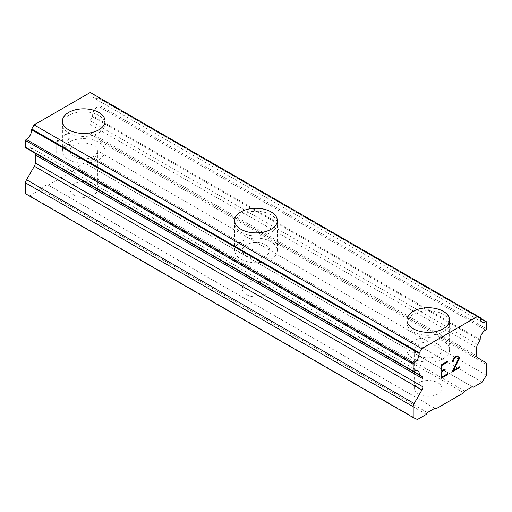<?xml version="1.0" encoding="UTF-8"?>
<svg xmlns="http://www.w3.org/2000/svg" width="512" height="512" viewBox="0 0 512 512"><rect width="100%" height="100%" fill="white"/><g stroke="black" fill="none" stroke-linecap="round" stroke-linejoin="round"><path stroke-width="0.38" stroke-dasharray="2.56 1.92" d="M74.048 195.091A13.702 7.91 0 0 0 88.979 196.806A13.702 7.91 0 0 0 97.44 189.498A13.702 7.91 0 0 0 93.427 183.904A13.702 7.91 0 0 0 78.496 182.189A13.702 7.91 0 0 0 70.035 189.498A13.702 7.91 0 0 0 74.048 195.091M74.048 156.55A13.702 7.91 0 0 0 88.979 158.266A13.702 7.91 0 0 0 97.44 150.957A13.702 7.91 0 0 0 93.427 145.363A13.702 7.91 0 0 0 78.496 143.648A13.702 7.91 0 0 0 70.035 150.957A13.702 7.91 0 0 0 74.048 156.55M105.056 121.146L105.056 121.12A21.318 12.307 180 0 1 105.056 121.146A21.318 12.307 180 0 1 91.898 132.518A21.318 12.307 180 0 1 68.666 129.85A21.318 12.307 180 0 1 62.419 121.146A21.318 12.307 180 0 1 62.419 121.133L62.419 121.146M246.31 294.547A13.702 7.91 0 0 0 261.242 296.262A13.702 7.91 0 0 0 269.702 288.954A13.702 7.91 0 0 0 265.69 283.36A13.702 7.91 0 0 0 250.758 281.645A13.702 7.91 0 0 0 242.298 288.954A13.702 7.91 0 0 0 246.31 294.547M246.31 256.006A13.702 7.91 0 0 0 261.242 257.722A13.702 7.91 0 0 0 269.702 250.413A13.702 7.91 0 0 0 265.69 244.819A13.702 7.91 0 0 0 250.758 243.104A13.702 7.91 0 0 0 242.298 250.413A13.702 7.91 0 0 0 246.31 256.006M277.318 220.602L277.318 220.576A21.318 12.307 180 0 1 277.318 220.602A21.318 12.307 180 0 1 264.16 231.974A21.318 12.307 180 0 1 240.928 229.306A21.318 12.307 180 0 1 234.682 220.602A21.318 12.307 180 0 1 234.682 220.589L234.682 220.602M418.573 394.003A13.702 7.91 0 0 0 433.504 395.718A13.702 7.91 0 0 0 441.965 388.41A13.702 7.91 0 0 0 437.952 382.81A13.702 7.91 0 0 0 423.021 381.094A13.702 7.91 0 0 0 414.56 388.41A13.702 7.91 0 0 0 418.573 394.003M418.573 355.462A13.702 7.91 0 0 0 433.504 357.178A13.702 7.91 0 0 0 441.965 349.869A13.702 7.91 0 0 0 437.952 344.275A13.702 7.91 0 0 0 423.021 342.56A13.702 7.91 0 0 0 414.56 349.869A13.702 7.91 0 0 0 418.573 355.462M449.581 320.058L449.581 320.032A21.318 12.307 180 0 1 449.581 320.058A21.318 12.307 180 0 1 436.416 331.424A21.318 12.307 180 0 1 413.19 328.755A21.318 12.307 180 0 1 406.944 320.058A21.318 12.307 180 0 1 406.944 320.045L406.944 320.058M413.19 358.573A21.318 12.307 0 0 0 436.416 361.235A21.318 12.307 0 0 0 449.581 349.869A21.318 12.307 0 0 0 443.334 341.165A21.318 12.307 0 0 0 420.102 338.496A21.318 12.307 0 0 0 406.944 349.869A21.318 12.307 0 0 0 413.19 358.573M413.19 331.744A21.318 12.307 0 0 0 436.416 334.406A21.318 12.307 0 0 0 449.581 323.04A21.318 12.307 0 0 0 443.334 314.336A21.318 12.307 0 0 0 420.102 311.667A21.318 12.307 0 0 0 406.944 323.04A21.318 12.307 0 0 0 413.19 331.744M240.928 259.117A21.318 12.307 0 0 0 264.16 261.786A21.318 12.307 0 0 0 277.318 250.413A21.318 12.307 0 0 0 271.072 241.709A21.318 12.307 0 0 0 247.84 239.046A21.318 12.307 0 0 0 234.682 250.413A21.318 12.307 0 0 0 240.928 259.117M240.928 232.288A21.318 12.307 0 0 0 264.16 234.957A21.318 12.307 0 0 0 277.318 223.584A21.318 12.307 0 0 0 271.072 214.88A21.318 12.307 0 0 0 247.84 212.218A21.318 12.307 0 0 0 234.682 223.584A21.318 12.307 0 0 0 240.928 232.288M68.666 159.661A21.318 12.307 0 0 0 91.898 162.33A21.318 12.307 0 0 0 105.056 150.957A21.318 12.307 0 0 0 98.81 142.259A21.318 12.307 0 0 0 75.584 139.59A21.318 12.307 0 0 0 62.419 150.957A21.318 12.307 0 0 0 68.666 159.661M68.666 132.832A21.318 12.307 0 0 0 91.898 135.501A21.318 12.307 0 0 0 105.056 124.128A21.318 12.307 0 0 0 98.81 115.43A21.318 12.307 0 0 0 75.584 112.762A21.318 12.307 0 0 0 62.419 124.128A21.318 12.307 0 0 0 68.666 132.832M445.107 368.909L441.856 370.784M447.84 373.606L441.856 377.037M447.84 361.101L441.082 364.979L441.101 378.387M452.48 361.011L452.461 361.805M453.03 359.386L452.461 361.005M454.739 357.114L453.011 359.373M456.973 355.827L454.72 357.101M458.099 355.821L456.954 355.814M458.669 356.147L458.074 355.814M459.763 366.72L453.408 370.368M457.907 356.749L458.419 358.81L457.894 360.333L451.802 372.186M70.125 137.882L66.874 139.757L66.874 140.653L70.125 138.778L70.125 144.134L64.16 147.578L64.16 148.474L70.899 144.582L70.899 131.181L64.16 135.072L64.16 135.962L70.125 132.518L70.144 137.894L70.144 132.531L64.179 135.974L64.179 135.078L70.918 131.194L70.918 144.595L64.179 148.48L64.179 147.59L70.144 144.147L70.144 138.784L66.893 140.659L66.893 139.77L70.144 137.894M58.842 141.651L58.842 140.71L58.861 141.664L57.581 141.67L58.842 141.651M58.842 140.71L57.709 140.704L58.861 140.723M57.709 140.704L56.083 139.77L57.728 140.71M55.904 139.853L55.904 153.254L55.923 139.866M55.904 153.254L56.672 152.813L56.672 141.139L57.562 141.658L56.698 141.152L56.698 152.819L55.923 153.267M25.6 193.792L29.843 195.75L38.758 190.605L39.795 188.813L47.277 184.493L48.25 185.12L76.16 169.011L77.133 167.258L84.621 162.931L85.651 163.526L94.566 158.381L98.81 151.526L98.81 140.64A4.57 2.637 120 0 0 97.862 138.547L90.067 134.048A4.57 2.637 -60 0 1 89.12 131.955L89.12 123.859A4.57 2.637 -60 0 1 89.984 120.723L92.326 116.666A0.915 0.525 120 0 0 92.602 115.853A7.52 4.346 -60 0 1 98.138 106.221A0.915 0.525 120 0 0 98.81 105.043L98.81 98.272A0.915 0.525 120 0 0 98.624 97.856A0.915 0.525 120 0 0 98.163 97.901A7.52 4.346 -60 0 1 94.374 98.291A7.52 4.346 -60 0 1 92.838 94.323A0.915 0.525 120 0 0 92.653 93.837M32.083 151.443L34.426 152.794A4.57 2.637 -60 0 1 34.541 152.877M25.786 147.776A0.915 0.525 120 0 0 26.272 147.712A7.52 4.346 -60 0 1 30.253 147.206A7.52 4.346 -60 0 1 31.808 150.957A0.915 0.525 120 0 0 31.878 151.296M464.723 391.027L77.133 167.258M463.75 392.781L76.16 169.011M472.205 386.707L84.621 162.931M473.242 387.302L85.651 163.526M482.157 382.157L94.566 158.381M486.4 375.296L98.81 151.526M485.453 362.323L97.862 138.547M477.658 357.818L90.067 134.048L477.658 357.818M476.71 347.629L89.12 123.859M477.574 344.493L89.984 120.723M479.917 340.435L92.326 116.666M486.4 328.813L98.81 105.043M34.426 152.794L419.507 375.123M417.434 419.526L29.843 195.75M426.349 414.374L38.758 190.605M427.379 412.589L39.795 188.813M434.867 408.262L47.277 184.493M434.81 408.301L48.25 185.12M486.4 364.41L98.81 140.64M476.71 355.725L89.12 131.955M480.192 339.622L92.602 115.853M485.728 329.997L98.138 106.221M486.4 322.048L98.81 98.272M480.41 318.592L98.163 97.901M480.429 318.093L92.838 94.323M413.862 371.488L26.272 147.712M413.824 371.507L31.808 150.957M97.44 189.498L97.44 150.957M269.702 288.954L269.702 250.413M441.965 388.41L441.965 349.869M449.581 349.869L449.581 323.04M277.318 250.413L277.318 223.584M105.056 150.957L105.056 124.128M62.419 150.957L62.419 124.128M234.682 250.413L234.682 223.584M406.944 349.869L406.944 323.04M414.56 388.41L414.56 349.869M242.298 288.954L242.298 250.413M70.035 189.498L70.035 150.957M480.416 318.285L98.624 97.856M481.965 322.061L94.374 98.291M417.843 370.982L30.253 147.206"/><path stroke-width="0.77" d="M98.81 112.442A21.318 12.307 180 0 1 105.056 121.133A21.318 12.307 180 0 1 91.898 132.493A21.318 12.307 180 0 1 68.666 129.824A21.318 12.307 180 0 1 62.419 121.12A21.318 12.307 180 0 1 75.59 109.773A21.318 12.307 180 0 1 98.81 112.442M62.419 121.12A21.318 12.307 180 0 1 75.584 109.754A21.318 12.307 180 0 1 98.81 112.422A21.318 12.307 180 0 1 105.056 121.12M271.072 211.898A21.318 12.307 180 0 1 277.318 220.589A21.318 12.307 180 0 1 264.16 231.949A21.318 12.307 180 0 1 240.928 229.28A21.318 12.307 180 0 1 234.682 220.576A21.318 12.307 180 0 1 247.853 209.229A21.318 12.307 180 0 1 271.072 211.898M234.682 220.576A21.318 12.307 180 0 1 247.84 209.21A21.318 12.307 180 0 1 271.072 211.872A21.318 12.307 180 0 1 277.318 220.576M443.334 311.354A21.318 12.307 180 0 1 449.581 320.045A21.318 12.307 180 0 1 436.416 331.398A21.318 12.307 180 0 1 413.19 328.736A21.318 12.307 180 0 1 406.944 320.032A21.318 12.307 180 0 1 420.115 308.685A21.318 12.307 180 0 1 443.334 311.354M406.944 320.032A21.318 12.307 180 0 1 420.102 308.659A21.318 12.307 180 0 1 443.334 311.328A21.318 12.307 180 0 1 449.581 320.032M441.875 370.797L445.126 368.922L445.126 369.811L441.875 371.686L441.875 377.05L447.84 373.606L447.84 374.502L441.101 378.387L441.101 364.986L447.84 361.101L447.84 361.99L441.875 365.434L441.875 370.797L441.856 365.421L447.821 361.984L447.821 361.114M445.126 369.811L445.107 368.928M441.875 371.686L445.107 369.798M441.875 377.05L441.856 371.68M447.84 374.502L447.821 373.619M441.101 378.368L447.821 374.49M459.232 357.133L458.669 360.064L453.427 370.381L459.763 366.72L459.763 367.616L451.789 372.224L458.438 358.822L457.933 356.762L456.902 356.762L454.803 357.971L453.779 359.155L453.267 361.363L452.48 361.818L453.03 359.386L454.739 357.114L456.973 355.827L458.669 356.147L459.232 357.133L458.65 356.134M459.232 358.458L459.213 357.12M453.427 370.381L459.213 358.445M459.763 367.616L459.744 366.733M453.267 361.363L453.76 359.142L454.784 357.958L456.883 356.749L457.933 356.762M452.48 361.792L453.248 361.35M451.802 372.186L459.744 367.603M421.933 389.99A4.57 2.637 -60 0 0 422.88 386.81L422.88 378.707A4.57 2.637 -60 0 0 422.016 376.57L419.674 375.213A0.915 0.525 -60 0 1 419.584 375.181A0.915 0.525 -60 0 1 419.398 374.726A7.52 4.346 -60 0 0 417.843 370.982A7.52 4.346 -60 0 0 413.862 371.488A0.915 0.525 -60 0 1 413.376 371.546A0.915 0.525 -60 0 1 413.19 371.085L413.19 364.314A0.915 0.525 -60 0 1 413.837 363.194A7.52 4.346 -60 0 0 419.162 353.466A0.915 0.525 -60 0 1 419.347 352.768L421.709 348.678L477.875 316.25L480.237 317.613A0.915 0.525 -60 0 1 480.429 318.093A7.52 4.346 -60 0 0 481.965 322.061A7.52 4.346 -60 0 0 485.754 321.677A0.915 0.525 -60 0 1 486.208 321.626A0.915 0.525 -60 0 1 486.4 322.048L486.4 328.813A0.915 0.525 -60 0 1 485.728 329.997A7.52 4.346 -60 0 0 480.192 339.622A0.915 0.525 -60 0 1 479.917 340.435L477.574 344.493A4.57 2.637 -60 0 0 476.71 347.629L476.71 355.725A4.57 2.637 -60 0 0 477.658 357.818L485.453 362.323A4.57 2.637 -60 0 1 486.4 364.41L486.4 375.296L482.157 382.157L473.242 387.302L472.205 386.707L464.723 391.027L463.75 392.781L435.84 408.896L434.867 408.262L427.379 412.589L426.349 414.374L417.434 419.526L413.19 417.568L413.19 406.682A4.57 2.637 -60 0 1 414.138 403.494L421.933 389.99L34.342 166.221L26.547 179.725A4.57 2.637 120 0 0 25.6 182.906L25.6 193.792L413.19 417.568M34.541 152.877A4.57 2.637 -60 0 1 35.29 154.938L35.29 163.034A4.57 2.637 -60 0 1 34.342 166.221M31.878 151.296A0.915 0.525 120 0 0 31.994 151.411A0.915 0.525 120 0 0 32.083 151.443L419.507 375.123M92.653 93.837L480.237 317.613L90.291 92.474L34.125 124.902L31.763 128.992A0.915 0.525 120 0 0 31.571 129.69A7.52 4.346 -60 0 1 26.246 139.424A0.915 0.525 120 0 0 25.6 140.544L25.6 147.309A0.915 0.525 120 0 0 25.786 147.776L413.376 371.546M477.875 316.25L90.291 92.474M421.709 348.678L34.125 124.902M413.19 371.085L25.6 147.309M422.016 376.57L419.674 375.213M422.88 378.707L35.29 154.938M435.84 408.896L434.81 408.301M485.754 321.677L480.41 318.592M419.347 352.768L31.763 128.992M419.162 353.466L31.571 129.69M413.837 363.194L26.246 139.424M413.19 364.314L25.6 140.544M419.398 374.726L413.824 371.507M422.88 386.81L35.29 163.034M414.138 403.494L26.547 179.725M413.19 406.682L25.6 182.906M486.208 321.626L480.416 318.285M419.584 375.181L31.994 151.411"/></g></svg>
